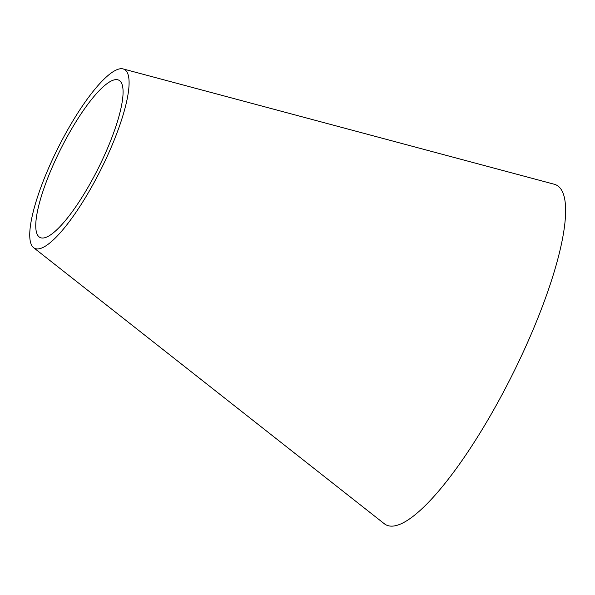<?xml version="1.0" encoding="UTF-8"?>
<svg xmlns="http://www.w3.org/2000/svg" width="595" height="595" viewBox="0 0 595 595"><rect width="100%" height="100%" fill="white"/><g stroke="black" fill="none" stroke-linecap="round" stroke-linejoin="round"><path stroke-width="0.89" d="M123.106 68.923L554.243 184.242A190.058 45.57 116.6 0 1 510.733 377.959A190.058 45.57 116.6 0 1 384.296 523.734L33.617 247.684A100.079 23.993 116.6 0 1 57.96 148.088A100.079 23.993 116.6 0 1 123.106 68.923A100.079 23.993 116.6 0 1 100.191 170.921A100.079 23.993 116.6 0 1 33.617 247.684M97.677 169.463A87.963 21.093 116.6 0 1 39.158 236.929A87.963 21.093 116.6 0 1 60.556 149.39A87.963 21.093 116.6 0 1 117.817 79.804A87.963 21.093 116.6 0 1 97.677 169.463"/></g></svg>
